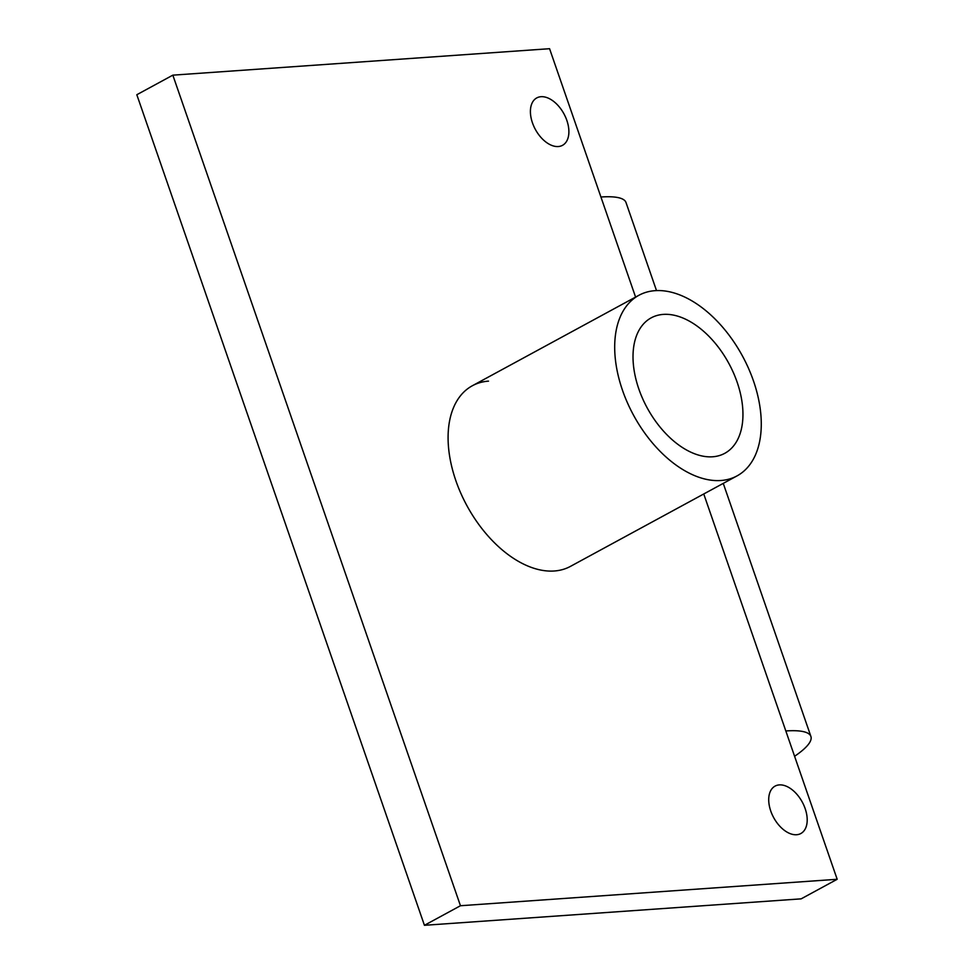<?xml version="1.0" encoding="UTF-8"?>
<svg xmlns="http://www.w3.org/2000/svg" width="974" height="974" viewBox="0 0 974 974"><rect width="100%" height="100%" fill="white"/><g stroke="black" fill="none" stroke-linecap="round" stroke-linejoin="round"><path stroke-width="1.46" d="M655.112 290.666A102.769 61.983 61.5 0 0 638.932 295.268A102.769 61.983 61.5 0 0 627.451 402.834A102.769 61.983 61.5 0 0 720.857 480.511A102.769 61.983 61.5 0 0 737.038 475.896A102.769 61.983 61.5 0 0 748.519 368.342A102.769 61.983 61.5 0 0 655.112 290.666M638.932 295.268L472.341 385.753A102.769 61.983 61.5 0 0 460.848 493.319A102.769 61.983 61.5 0 0 554.255 570.995A102.769 61.983 61.5 0 0 570.447 566.381A102.769 61.983 61.5 0 1 554.255 570.995A102.769 61.983 61.5 0 1 460.848 493.319A102.769 61.983 61.5 0 1 472.341 385.753A102.769 61.983 61.5 0 1 488.522 381.138M712.639 456.782A77.08 46.484 61.5 0 0 724.766 453.324A77.08 46.484 61.5 0 0 733.385 372.652A77.08 46.484 61.5 0 0 663.331 314.395A77.08 46.484 61.5 0 0 651.192 317.853A77.08 46.484 61.5 0 0 642.584 398.524A77.08 46.484 61.5 0 0 712.639 456.782M796.586 834.73A26.98 16.266 61.5 0 0 800.835 833.525A26.98 16.266 61.5 0 0 803.854 805.291A26.98 16.266 61.5 0 0 779.334 784.898A26.98 16.266 61.5 0 0 775.085 786.103A26.98 16.266 61.5 0 0 772.065 814.349A26.98 16.266 61.5 0 0 796.586 834.73M558.272 146.538A26.98 16.266 61.5 0 0 562.522 145.321A26.98 16.266 61.5 0 0 565.541 117.087A26.98 16.266 61.5 0 0 541.02 96.706A26.98 16.266 61.5 0 0 536.771 97.911A26.98 16.266 61.5 0 0 533.752 126.145A26.98 16.266 61.5 0 0 558.272 146.538M837.177 879.279L801.164 898.844L424.433 925.3L136.823 94.721L172.836 75.156L460.459 905.735L837.177 879.279L785.823 730.963A102.769 21.72 -19.1 0 1 810.904 736.466A102.769 21.72 -19.1 0 1 794.589 756.287M172.836 75.156L549.567 48.7L635.584 297.094M424.433 925.3L460.459 905.735M656.5 290.581L626.002 202.519A102.769 21.72 160.9 0 0 600.921 197.016M703.752 493.976L785.823 730.963M737.038 475.896L570.447 566.381M723.256 483.384L810.904 736.466"/></g></svg>
